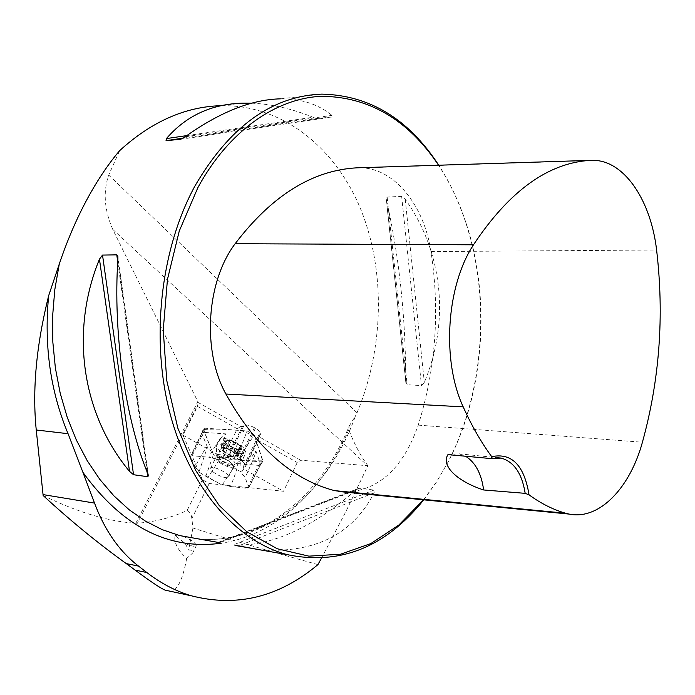 <?xml version="1.0" encoding="UTF-8"?>
<svg xmlns="http://www.w3.org/2000/svg" width="695" height="695" viewBox="0 0 695 695"><rect width="100%" height="100%" fill="white"/><g stroke="black" fill="none" stroke-linecap="round" stroke-linejoin="round"><path stroke-width="0.52" stroke-dasharray="3.48 2.61" d="M43.142 495.509C77.84 512.406 108.741 521.641 135.846 523.213L137.393 523.222L197.962 404.351L197.571 406.445L182.959 435.131L202.436 479.732L209.247 483.503L283.525 491.278L297.243 462.522L300.657 460.22L367.89 465.72L345.797 511.772L321.377 558.328M317.928 564.618C268.088 550.788 226.422 538.59 192.949 528.026L191.846 518.539C191.36 514.37 189.778 511.685 187.094 510.495C171.674 517.662 155.107 521.902 137.393 523.222M197.962 404.351L197.84 401.641L112.746 229.393C104.311 209.942 102.964 191.837 108.715 175.071L119.627 150.667M300.657 460.22L258.879 436.686L258.523 435.617L260.608 434.062C261.059 432.594 259.348 430.648 255.465 428.224L254.448 427.651C249.54 425.201 246.091 424.419 244.101 425.323L242.407 426.539L240.67 426.435L198.266 402.553M198.049 538.842C260.92 545.106 320.847 496.499 349.159 426.078L348.768 429.736C354.302 444.009 360.679 456.007 367.89 465.72M349.168 426.078L355.38 416.123C328.596 491.391 265.872 545.662 198.092 538.842M192.949 528.026L191.108 537.609M191.038 537.956L188.553 549.997C192.376 549.936 193.757 550.935 192.689 552.994L186.66 558.493C177.868 550.084 173.967 542.708 174.958 536.358L175.34 535.784L185.218 543.429L188.553 549.997M186.66 558.493C182.976 578.57 177.851 589.56 171.265 591.462M242.59 103.147L220.159 105.701C281.796 104.146 335.068 147.088 360.523 208.769C385.794 270.841 383.944 348.395 357.022 412.795L355.38 416.123M423.776 499.835L436.547 481.965L447.858 462.384C483.859 393.257 490.896 299.102 465.763 222.687C458.9 201.68 449.9 182.524 438.754 165.21M405.758 381.181L407.14 384.7L421.483 385.612L424.341 382.337C449.778 321.716 443.271 252.598 405.228 199.239L401.649 196.355L387.158 197.05L386.255 198.909L386.455 200.099C399.26 256.681 405.698 317.042 405.758 381.181L386.455 200.099M251.694 103.181C271.441 103.998 291.883 108.689 313.011 117.247L317.65 118.428L332.227 116.986L331.915 115.353C318.197 104.128 301.022 98.62 280.389 98.846L321.872 94.12M259.991 549.823C314.496 553.611 352.556 534.603 374.171 492.79L373.988 490.079L359.689 488.229L355.623 490.366C312.342 527.635 272.084 545.923 234.875 545.228M346.397 492.251C379.409 489.975 403.352 467.605 418.225 425.123C435.782 368.837 440.039 310.986 430.996 251.573C424.211 206.241 395.603 169.424 362.338 167.851L358.872 167.764M423.533 499.809L436.773 481.513L448.457 461.376C484.163 392.814 491.148 299.354 466.215 223.564C459.23 202.167 450.012 182.724 438.554 165.219M447.954 454.617L459.178 453.809L465.554 456.233M175.34 535.784L174.958 536.358M176.99 534.855L182.359 536.053M183.697 536.557C191.855 540.197 196.033 543.273 196.242 545.784C194.904 546.922 191.229 546.14 185.218 543.429M182.959 435.131L223.034 457.501L226.909 457.831L228.559 456.711C230.514 455.903 233.972 456.737 238.915 459.213L239.94 459.786C243.867 462.201 245.63 464.104 245.213 465.485L243.172 466.918L244.023 469.221L283.525 491.278M197.571 406.445L237.29 428.789L223.034 457.501M237.29 428.789L240.67 426.435M242.407 426.539L226.909 457.831M258.523 435.617L243.172 466.918M258.879 436.686L258.097 440.491L244.023 469.221M254.448 427.651L238.915 459.213M255.465 428.224L239.94 459.786M258.097 440.491L297.243 462.522M212.8 471.74L216.788 474.407C222.852 477.5 226.744 478.395 228.464 477.074C230.723 474.077 211.932 464.677 210.576 468.126L212.8 471.74M236.361 454.087L236.065 454.712L237.907 456.789L233.989 456.111L234.84 456.146L236.065 454.712L231.617 450.933L236.787 454.087L240.47 446.633L239.792 445.382L237.212 444.704L231.557 440.769L229.619 440.734L229.515 441.49L224.989 440.265L226.457 443.766L232.625 447.875L240.131 449.648L241.53 449.291L241.799 447.754L239.792 445.382L231.557 440.769L225.137 440.109L225.206 442.176L226.944 444.036L236.439 449.318L240.131 449.648M230.479 446.703C221.201 439.11 223.121 437.772 236.239 442.68C245.457 450.291 243.537 451.628 230.479 446.703M228.516 448.935C221.792 444.965 218.751 441.759 219.368 439.336L224.581 438.432C231.913 440.031 238.342 443.254 243.867 448.084L246.021 452.671C243.372 454.791 237.542 453.548 228.516 448.935M225.588 454.834C219.69 451.403 216.571 448.449 216.223 445.973L216.406 445.269C218.525 439.892 246.595 453.939 243.094 458.63L242.59 459.16C239.236 460.438 233.572 458.995 225.588 454.834M222.504 463.304C218.751 461.115 216.91 459.308 216.97 457.883L218.525 457.093C224.085 457.831 228.759 460.168 232.538 464.104L232.729 465.763C230.966 466.727 227.56 465.911 222.504 463.304M221.913 464.078C217.405 461.428 215.354 459.317 215.745 457.753L217.413 457.067C223.694 457.901 228.976 460.542 233.242 464.99L233.59 466.675C231.852 468.03 227.96 467.162 221.913 464.078M239.871 446.981L239.358 447.458L241.669 449.152L238.368 449.596M225.371 452.862L222.365 450.629L223.06 449.995L221.192 447.901L225.093 448.57L225.953 448.101L231.617 450.933L225.093 448.57L223.225 448.814L223.26 450.36L227.508 453.757L225.371 452.862L228.898 445.756M236.552 449.274L233.034 456.389L233.989 456.111L227.508 453.757L229.133 454.938L232.625 447.875M236.005 456.728L239.532 449.596M237.256 455.894L240.783 448.744M236.439 454.096L239.975 446.928M233.772 451.837L237.325 444.661M229.949 449.691L233.511 442.515L229.949 449.691M226.04 448.275L229.602 441.108M223.069 447.954L226.622 440.804M221.853 448.814L225.406 441.681M222.704 450.612L226.249 443.497M233.034 456.389L229.133 454.938M229.159 454.982L232.677 447.867L229.15 454.982M222.574 484.467L230.445 486.517C236.656 471.488 238.706 463.8 236.595 463.461L222.574 484.467L220.802 484.285L207.97 477.508L220.133 458.379L213.461 454.652L203.227 428.78L204.921 428.224L247.072 430.926L254.188 434.94L262.823 461.463L261.033 461.871L220.133 458.379M230.445 486.517L247.107 488.272L248.784 487.899L245.144 477.482L241.165 472.774L255.882 450.838C256.264 452.393 252.685 461.28 245.144 477.482M240.748 471.67L218.69 459.369L238.22 454.565L240.54 455.868L241.165 472.774M204.921 428.224L203.531 432.368L225.632 433.854L216.84 459.204L218.69 459.369M216.84 459.204L208.717 457.18C217.639 441.655 223.277 433.88 225.632 433.854M195.043 466.858L199.126 471.453L207.423 447.172C206.806 445.982 202.679 452.541 195.043 466.858L190.621 456.163L192.15 455.764L208.717 457.18M207.97 477.508L199.587 472.513L199.126 471.453M199.587 472.513L220.802 484.285M248.784 487.282L260.477 464.26L255.882 450.838M262.875 460.716L260.399 464.998L259 465.424L236.595 463.461M207.423 447.172L201.88 433.628L203.279 429.51L213.078 453.705C228.846 461.862 248.784 460.637 262.91 460.802L254.544 435.991L241.182 430.553C226.535 429.136 213.895 428.78 203.279 429.51M192.15 455.764L203.531 432.368L201.845 432.881M203.201 428.858L201.88 433.637L190.656 456.867M209.247 483.503L191.846 518.539M135.846 523.213L197.84 401.641M202.436 479.732L187.094 510.495M112.746 229.393L367.551 465.702M348.768 429.736C323.714 489.845 276.167 535.115 221.366 543.177M357.022 412.795L108.715 175.071M430.996 251.573L656.601 250.018M418.225 425.123L642.423 442.229M147.896 473.912L117.915 258.922M147.027 471.749L117.742 261.824M405.228 199.239L424.341 382.337M401.649 196.355L421.483 385.612M387.158 197.05L407.14 384.7M186.773 135.612L313.011 117.247M183.098 138.157L317.65 118.428M180.657 139.278L332.227 116.986M185.148 136.785L331.915 115.353M355.623 490.366L220.107 542.56M359.689 488.229L218.995 542.361M373.988 490.079L233.251 544.889M374.171 492.79L238.15 546.009M244.101 425.323L228.559 456.711M260.26 434.427L244.883 465.832M228.82 457.553C233.85 460.577 235.779 462.792 234.597 464.199C232.399 465.033 228.629 464.069 223.304 461.289C219.359 459.004 217.283 457.049 217.057 455.425C218.126 453.47 222.053 454.182 228.82 457.553M237.16 455.842L240.661 448.735M233.016 456.346L236.509 449.274M235.909 456.676L239.401 449.587M229.976 449.743L233.503 442.619M233.694 451.82L237.212 444.704M223.165 448.014L226.7 440.917M226.057 448.327L229.593 441.212M222.774 450.621L226.292 443.558M221.948 448.866L225.475 441.785M225.449 452.879L228.95 445.816M247.107 488.272L258.644 465.407L261.033 461.871M240.54 455.868L254.188 434.94M205.798 476.301L213.461 454.652M238.22 454.565L247.072 430.926M466.215 223.564L465.763 222.687M448.457 461.376L447.858 462.384M595.407 160.415L362.338 167.851M459.178 453.809L497.177 457.684M148.374 475.432L117.898 256.82M386.255 198.909L405.837 382.554M180.717 139.269L332.427 116.96M358.507 488.455L218.499 542.3M192.689 552.994L196.242 545.784M260.608 434.062L245.213 465.485M243.867 448.084C238.316 443.115 231.887 439.9 224.581 438.432M243.094 458.63L246.021 452.671M216.406 445.269L219.368 439.336M232.729 465.763L242.59 459.16M216.97 457.883L216.223 445.973M218.525 457.093L217.413 457.067M232.538 464.104L233.242 464.99M228.464 477.074L233.59 466.675M210.576 468.126L215.745 457.753M226.448 443.714L225.206 442.176M223.26 450.36L227.752 455.981L234.84 456.146M237.907 456.789L241.669 449.152M239.358 447.458L236.013 454.226M233.016 456.233L236.439 449.318M236.787 454.087L240.47 446.633M226.057 448.44L229.515 441.49M229.619 440.734L225.953 448.101M223.112 450.49L226.457 443.766M224.989 440.265L221.192 447.901M222.365 450.629L226.04 443.228M236.734 449.239L233.12 456.563M260.46 464.946L248.784 487.899M260.416 465.016L262.771 461.532M201.863 432.846L190.621 456.163"/><path stroke-width="1.04" d="M221.366 543.177C168.503 550.362 122.355 526.749 82.922 472.348L94.52 503.084C104.71 530.346 119.375 551.352 138.522 566.095L146.853 572.541C161.023 583.435 175.783 591.167 191.125 595.737C236.752 607.552 279.025 597.179 317.928 564.618L321.377 558.328M198.092 538.842L179.631 535.567L162.239 529.668L145.316 521.042L129.105 509.722L113.85 495.796L99.811 479.394L87.214 460.681L76.285 439.9L67.224 417.313L60.213 393.248L55.383 368.055L52.837 342.131L52.638 315.878L54.792 289.711L59.266 264.057L48.65 295.714C36.314 345.215 32.178 389.973 36.253 429.996L43.142 495.509C70.291 520.564 98.004 543.264 126.273 563.593L138.522 566.095M59.266 264.057C68.075 237.951 78.57 214.13 90.767 192.602C99.932 176.513 109.549 162.534 119.627 150.667C151.076 121.955 184.583 106.969 220.159 105.701M82.922 472.348L68.058 433.706C50.353 391.224 43.889 345.233 48.65 295.714M171.265 591.462L165.184 590.142C160.866 588.448 150.85 581.776 135.134 570.109L126.273 563.593M438.754 165.21C408.573 118.923 369.61 95.224 321.872 94.12C271.867 95.962 229.515 126.664 194.8 186.234C160.163 250.096 150.398 340.559 170.405 414.95C190.517 489.393 237.23 541.544 287.478 554.697C340.185 565.487 385.612 547.2 423.776 499.835M99.455 259.157L102.521 255.082L116.769 254.857L117.837 256.377L117.915 258.922C112.894 332.818 125.43 419.832 147.896 473.912L148.417 475.754L147.722 476.718L133.544 474.728L129.513 471.375C82.166 414.324 69.517 332.288 99.455 259.157L129.513 471.375M280.389 98.846C251.364 99.541 219.62 112.19 185.148 136.785L180.483 139.304L166.044 140.659L166.418 138.574C186.025 115.865 211.419 104.059 242.59 103.147L251.694 103.181M234.875 545.228L259.991 549.823M491.713 456.667L491.13 458.587L447.954 454.617C440.691 465.754 457.527 481.557 483.624 489.966L525.185 493.346L529.043 494.84C524.212 465.268 511.763 452.549 491.713 456.667C481.157 442.307 471.653 425.705 463.2 406.862C441.568 360.644 446.268 286.088 473.486 244.796C509.296 190.969 548.225 162.83 590.29 160.371L595.407 160.415C625.622 162.291 651.024 201.715 656.601 250.018C664.342 315.738 659.616 379.809 642.423 442.229C629.87 488.255 599.081 520.312 569.118 514.083L565.687 513.257C553.237 509.687 541.023 503.554 529.043 494.84M358.872 167.764L356.717 167.834C312.29 170.345 271.771 195.634 235.153 243.71C206.233 281.996 202.01 350.94 225.892 394.013C255.604 447.259 291.813 479.463 334.521 490.627L346.397 492.251M438.554 165.219C408.061 119.714 369.062 96.735 321.559 96.284C275.924 98.273 228.681 130.929 197.884 187.615L179.258 231.035L167.46 279.39L163.229 330.16L166.783 380.652L177.851 428.19L195.66 470.411L219.09 505.378L246.76 531.745L277.192 548.737L308.901 556.148L340.524 554.228L370.817 543.586L398.774 525.099L423.533 499.809M465.554 456.233C475.423 462.41 481.444 473.651 483.624 489.966M491.13 458.587L501.182 458.092C514.005 461.758 522.014 473.503 525.185 493.346M175.435 535.402L176.99 534.855M182.359 536.053L183.697 536.557M225.892 394.013L463.2 406.862M334.521 490.627L565.687 513.257M235.153 243.71L473.486 244.796M356.717 167.834L590.29 160.371M147.722 476.718L147.027 471.749M117.742 261.824L116.769 254.857M133.544 474.728L102.521 255.082M166.418 138.574L186.773 135.612M166.044 140.659L183.098 138.157M220.107 542.56L219.663 542.726M43.047 494.605L94.52 503.084M36.253 429.996L68.058 433.706M135.134 570.109L146.853 572.541M219.177 542.587L198.049 538.842M237.256 545.792L287.478 554.697M569.118 514.083L338.3 491.452M497.177 457.684L501.182 458.092M117.898 256.82L117.837 256.377M165.184 590.142L191.116 595.763"/></g></svg>
